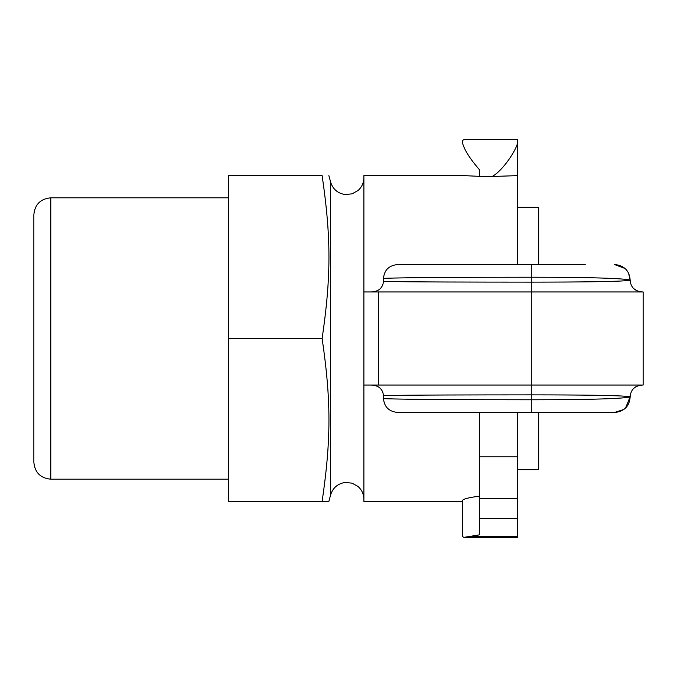 <?xml version="1.0" encoding="UTF-8"?>
<svg xmlns="http://www.w3.org/2000/svg" width="677" height="677" viewBox="0 0 677 677"><rect width="100%" height="100%" fill="white"/><g stroke="black" fill="none" stroke-linecap="round" stroke-linejoin="round"><path stroke-width="1.02" d="M642.27 291.956C634.798 291.262 630.752 287.361 630.152 280.253L630.152 280.058C621.224 277.951 578.361 277.248 531.301 277.223C469.973 277.257 410.863 277.409 383.512 278.332L383.512 281.429C411.159 282.03 470.16 282.106 531.301 282.131L531.301 291.956L363.887 291.956L363.887 385.044L643.15 385.044L643.15 291.956L531.301 291.956L531.301 394.869C578.116 394.903 621.207 395.258 630.152 396.747C630.752 389.639 634.798 385.738 642.27 385.044M462.518 501.378L363.887 501.378L363.887 385.044L378.367 385.044L378.367 291.956M630.152 280.253C621.207 281.742 578.116 282.097 531.301 282.131L531.301 264.453L399.015 264.453C389.478 264.969 384.308 269.598 383.512 278.332M517.524 412.547L517.524 537.369L463.847 537.369L479.443 534.855L479.443 412.547M462.518 501.158L462.518 536.582L463.847 537.369M462.518 500.498C463.093 498.991 468.729 497.544 479.443 496.165M479.443 169.724L479.443 176.502L492.137 176.502C503.113 170.621 516.475 149.49 517.524 143.016L517.524 139.631L463.847 139.631L462.518 140.418L462.518 143.016C464.354 149.922 469.99 158.824 479.443 169.724M462.518 140.418L462.518 143.016M479.443 176.358L463.973 175.622L363.887 175.622L363.887 291.956L371.267 291.956C378.578 291.609 382.666 288.106 383.512 281.429M531.301 412.547L614.267 412.547C624.16 411.565 629.449 406.361 630.152 396.942C621.224 399.049 578.386 399.752 531.301 399.777L531.301 412.547L399.015 412.547C389.478 412.039 384.316 407.41 383.512 398.668L383.512 395.571C382.666 388.894 378.578 385.391 371.267 385.044M585.224 264.453L531.301 264.453M228.487 175.597L228.487 338.5L322.125 338.5C331.222 276.208 331.222 237.889 322.125 175.597C331.222 175.597 331.222 175.597 322.125 175.597C331.222 175.597 331.222 175.597 322.125 175.597L228.487 175.597M628.552 273.085L630.152 280.058C629.458 270.648 624.16 265.443 614.267 264.453L625.125 268.524M625.548 408.07L630.152 396.747M383.512 395.571C411.151 394.97 470.151 394.894 531.301 394.869L531.301 399.777C469.982 399.743 410.88 399.591 383.512 398.668M633.664 288.588L637.167 290.915M635.83 386.77L633.867 388.217M633.621 388.446L632.834 389.292M623.923 409.45L614.267 412.547M492.137 176.502L517.524 175.622L517.524 143.016M517.524 264.453L517.524 175.622M328.87 175.597L330.613 182.096L330.613 494.904L328.87 501.403L322.125 501.403C331.222 439.111 331.222 400.792 322.125 338.5M363.887 338.5L363.887 291.956M228.487 338.5L228.487 501.403L322.125 501.403M50.775 197.819C40.493 198.818 34.857 204.462 33.85 214.744L33.85 462.264C34.857 472.538 40.493 478.182 50.775 479.189L50.775 197.811L228.487 197.811M517.524 469.669L538.68 469.669L538.68 412.547M538.68 264.453L538.68 207.331L517.524 207.331M517.524 498.746L479.443 498.746M517.524 518.497L479.443 518.497M517.524 456.84L479.443 456.84M517.524 536.539L468.569 536.539M330.613 494.904C332.881 487.812 337.688 483.666 345.042 482.473L352.023 483.141L357.955 486.416C361.814 489.843 363.786 494.134 363.887 499.287M330.613 182.096C332.881 189.188 337.688 193.334 345.042 194.527L352.023 193.859L357.955 190.584C361.814 187.157 363.786 182.866 363.887 177.712M50.775 479.189L228.487 479.189"/></g></svg>
